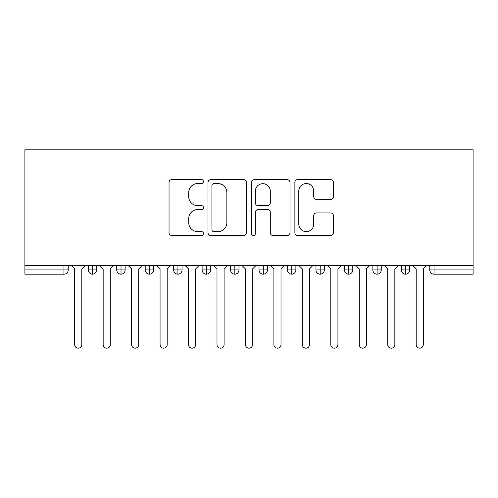 <?xml version="1.0" encoding="UTF-8"?>
<svg xmlns="http://www.w3.org/2000/svg" width="498" height="498" viewBox="0 0 498 498"><rect width="100%" height="100%" fill="white"/><g stroke="black" fill="none" stroke-linecap="round" stroke-linejoin="round"><path stroke-width="0.75" d="M203.47 181.621A1.955 1.955 0 0 0 201.516 179.66L171.835 179.66A2.795 2.795 0 0 0 169.04 182.455L169.04 232.734A2.795 2.795 0 0 0 171.835 235.529L201.516 235.529A1.955 1.955 0 0 0 203.47 233.574A1.955 1.955 0 0 0 201.516 231.62L197.675 231.62A8.939 8.939 0 0 1 188.736 222.681L188.736 218.491A8.939 8.939 0 0 1 197.675 209.552L201.516 209.552A1.955 1.955 0 0 0 203.47 207.598A1.955 1.955 0 0 0 201.516 205.637L197.675 205.637A8.939 8.939 0 0 1 188.736 196.704L188.736 192.514A8.939 8.939 0 0 1 197.675 183.575L201.516 183.575A1.955 1.955 0 0 0 203.47 181.621M330.635 199.356A2.795 2.795 0 0 0 333.423 196.561L333.423 182.455A2.795 2.795 0 0 0 330.635 179.66L297.673 179.66A2.795 2.795 0 0 0 294.878 182.455L294.878 232.734A2.795 2.795 0 0 0 297.673 235.529L330.635 235.529A2.795 2.795 0 0 0 333.423 232.734L333.423 215.696A2.795 2.795 0 0 0 330.635 212.901L316.529 212.901A2.795 2.795 0 0 0 313.734 215.696L313.734 224.144A7.47 7.47 0 0 1 306.264 231.62A7.47 7.47 0 0 1 298.788 224.144L298.788 191.045A7.47 7.47 0 0 1 306.264 183.575A7.47 7.47 0 0 1 313.734 191.045L313.734 196.561A2.795 2.795 0 0 0 316.529 199.356L330.635 199.356M24.9 265.366L24.9 149.83L473.1 149.83L473.1 265.366L24.9 265.366L24.9 269.916L63.956 269.916L63.956 265.366M246.554 182.455A2.795 2.795 0 0 0 243.765 179.66L210.803 179.66A2.795 2.795 0 0 0 208.008 182.455L208.008 232.734A2.795 2.795 0 0 0 210.803 235.529L243.765 235.529A2.795 2.795 0 0 0 246.554 232.734L246.554 182.455M254.235 179.66L287.197 179.66A2.795 2.795 0 0 1 289.992 182.455L289.992 232.734A2.795 2.795 0 0 1 287.197 235.529L273.091 235.529A2.795 2.795 0 0 1 270.296 232.734L270.296 212.341A2.795 2.795 0 0 0 267.507 209.552L258.151 209.552A2.795 2.795 0 0 0 255.356 212.341L255.356 233.574A1.955 1.955 0 0 1 253.401 235.529A1.955 1.955 0 0 1 251.446 233.574L251.446 182.455A2.795 2.795 0 0 1 254.235 179.66M68.226 265.366L68.226 269.916A4.27 4.27 0 0 1 63.956 274.186L24.9 274.186L24.9 269.916M473.1 274.186L434.044 274.186A4.27 4.27 0 0 1 429.774 269.916L429.774 265.366L429.774 269.916A4.27 4.27 0 0 0 434.044 274.186L434.044 269.916L473.1 269.916L473.1 274.186M473.1 265.366L473.1 269.916M92.56 274.186A4.27 4.27 0 0 1 88.289 269.916L88.289 265.366L88.289 269.916A4.27 4.27 0 0 0 92.56 274.186A4.27 4.27 0 0 0 96.68 269.916L96.68 265.366L96.68 269.916A4.27 4.27 0 0 1 92.56 274.186L92.56 269.916L96.68 269.916M92.56 265.366L92.56 269.916L88.289 269.916M63.956 274.186A4.27 4.27 0 0 0 68.226 269.916A4.27 4.27 0 0 1 63.956 274.186L63.956 269.916L68.226 269.916M121.014 265.366L121.014 269.916L116.744 269.916L116.744 265.366L116.744 269.916A4.27 4.27 0 0 0 121.014 274.186A4.27 4.27 0 0 0 125.141 269.916L125.141 265.366L125.141 269.916A4.27 4.27 0 0 1 121.014 274.186A4.27 4.27 0 0 1 116.744 269.916A4.27 4.27 0 0 0 121.014 274.186L121.014 269.916L125.141 269.916M149.468 265.366L149.468 269.916L145.204 269.916L145.204 265.366L145.204 269.916A4.27 4.27 0 0 0 149.468 274.186A4.27 4.27 0 0 0 153.596 269.916L153.596 265.366L153.596 269.916A4.27 4.27 0 0 1 149.468 274.186A4.27 4.27 0 0 1 145.204 269.916A4.27 4.27 0 0 0 149.468 274.186L149.468 269.916L153.596 269.916M177.929 265.366L177.929 274.186A4.27 4.27 0 0 1 173.659 269.916L173.659 265.366L173.659 269.916A4.27 4.27 0 0 0 177.929 274.186A4.27 4.27 0 0 0 182.056 269.916L182.056 265.366M206.384 265.366L206.384 274.186A4.27 4.27 0 0 1 202.12 269.916A4.27 4.27 0 0 0 206.384 274.186A4.27 4.27 0 0 1 202.12 269.916L202.12 265.366M210.511 265.366L210.511 269.916A4.27 4.27 0 0 1 206.384 274.186A4.27 4.27 0 0 0 210.511 269.916L202.12 269.916M234.844 265.366L234.844 269.916L230.574 269.916L230.574 265.366L230.574 269.916A4.27 4.27 0 0 0 234.844 274.186A4.27 4.27 0 0 0 238.972 269.916L238.972 265.366L238.972 269.916A4.27 4.27 0 0 1 234.844 274.186A4.27 4.27 0 0 1 230.574 269.916A4.27 4.27 0 0 0 234.844 274.186L234.844 269.916L238.972 269.916M263.299 274.186A4.27 4.27 0 0 1 259.028 269.916L259.028 265.366L259.028 269.916A4.27 4.27 0 0 0 263.299 274.186A4.27 4.27 0 0 0 267.426 269.916L267.426 265.366L267.426 269.916A4.27 4.27 0 0 1 263.299 274.186L263.299 269.916L267.426 269.916M291.76 265.366L291.76 269.916L287.489 269.916L287.489 265.366L287.489 269.916A4.27 4.27 0 0 0 291.76 274.186A4.27 4.27 0 0 0 295.88 269.916L295.88 265.366L295.88 269.916A4.27 4.27 0 0 1 291.76 274.186A4.27 4.27 0 0 1 287.489 269.916A4.27 4.27 0 0 0 291.76 274.186L291.76 269.916L295.88 269.916M320.214 265.366L320.214 274.186A4.27 4.27 0 0 1 315.944 269.916L315.944 265.366L315.944 269.916A4.27 4.27 0 0 0 320.214 274.186A4.27 4.27 0 0 0 324.341 269.916L324.341 265.366M348.668 265.366L348.668 274.186A4.27 4.27 0 0 1 344.404 269.916L344.404 265.366L344.404 269.916A4.27 4.27 0 0 0 348.668 274.186A4.27 4.27 0 0 0 352.796 269.916L352.796 265.366M377.129 265.366L377.129 274.186A4.27 4.27 0 0 1 372.859 269.916L372.859 265.366L372.859 269.916A4.27 4.27 0 0 0 377.129 274.186A4.27 4.27 0 0 0 381.256 269.916L381.256 265.366M405.584 265.366L405.584 269.916L401.32 269.916L401.32 265.366L401.32 269.916A4.27 4.27 0 0 0 405.584 274.186A4.27 4.27 0 0 0 409.711 269.916L409.711 265.366L409.711 269.916A4.27 4.27 0 0 1 405.584 274.186A4.27 4.27 0 0 1 401.32 269.916A4.27 4.27 0 0 0 405.584 274.186L405.584 269.916L409.711 269.916M263.299 265.366L263.299 269.916L259.028 269.916M213.872 183.575A1.955 1.955 0 0 0 211.918 185.53L211.918 229.659A1.955 1.955 0 0 0 213.872 231.62L217.925 231.62A8.939 8.939 0 0 0 226.864 222.681L226.864 192.514A8.939 8.939 0 0 0 217.925 183.575L213.872 183.575M270.296 191.182A7.47 7.47 0 0 0 262.826 183.712A7.47 7.47 0 0 0 255.356 191.182L255.356 202.848A2.795 2.795 0 0 0 258.151 205.637L267.507 205.637A2.795 2.795 0 0 0 270.296 202.848L270.296 191.182M74.7 344.616L74.7 268.92L74.7 344.616A3.554 3.554 0 0 0 78.254 348.17A3.554 3.554 0 0 0 81.815 344.616L81.815 268.92L81.815 344.616M85.37 265.366L81.815 268.92M74.7 268.92L71.146 265.366M103.154 344.616L103.154 268.92L103.154 344.616A3.554 3.554 0 0 0 106.715 348.17A3.554 3.554 0 0 0 110.27 344.616L110.27 268.92L110.27 344.616M131.615 344.616L131.615 268.92L131.615 344.616A3.554 3.554 0 0 0 135.17 348.17A3.554 3.554 0 0 0 138.73 344.616L138.73 268.92L138.73 344.616M160.07 344.616L160.07 268.92L160.07 344.616A3.554 3.554 0 0 0 163.63 348.17A3.554 3.554 0 0 0 167.185 344.616L167.185 268.92L167.185 344.616M188.53 344.616L188.53 268.92L188.53 344.616A3.554 3.554 0 0 0 192.085 348.17A3.554 3.554 0 0 0 195.646 344.616L195.646 268.92L195.646 344.616M113.83 265.366L110.27 268.92M103.154 268.92L99.6 265.366M142.285 265.366L138.73 268.92M131.615 268.92L128.054 265.366M170.746 265.366L167.185 268.92M160.07 268.92L156.515 265.366M199.2 265.366L195.646 268.92M188.53 268.92L184.97 265.366M216.985 344.616L216.985 268.92L216.985 344.616A3.554 3.554 0 0 0 220.546 348.17A3.554 3.554 0 0 0 224.1 344.616L224.1 268.92L224.1 344.616M227.654 265.366L224.1 268.92M216.985 268.92L213.43 265.366M245.446 344.616L245.446 268.92L245.446 344.616A3.554 3.554 0 0 0 249 348.17A3.554 3.554 0 0 0 252.554 344.616L252.554 268.92L252.554 344.616M273.9 344.616L273.9 268.92L273.9 344.616A3.554 3.554 0 0 0 277.454 348.17A3.554 3.554 0 0 0 281.015 344.616L281.015 268.92L281.015 344.616M302.354 344.616L302.354 268.92L302.354 344.616A3.554 3.554 0 0 0 305.915 348.17A3.554 3.554 0 0 0 309.47 344.616L309.47 268.92L309.47 344.616M256.115 265.366L252.554 268.92M245.446 268.92L241.885 265.366M284.57 265.366L281.015 268.92M273.9 268.92L270.346 265.366M313.03 265.366L309.47 268.92M302.354 268.92L298.8 265.366M330.815 344.616L330.815 268.92L330.815 344.616A3.554 3.554 0 0 0 334.37 348.17A3.554 3.554 0 0 0 337.93 344.616L337.93 268.92L337.93 344.616M341.485 265.366L337.93 268.92M330.815 268.92L327.254 265.366M359.27 344.616L359.27 268.92L359.27 344.616A3.554 3.554 0 0 0 362.83 348.17A3.554 3.554 0 0 0 366.385 344.616L366.385 268.92L366.385 344.616M369.946 265.366L366.385 268.92M359.27 268.92L355.715 265.366M387.73 344.616L387.73 268.92L387.73 344.616A3.554 3.554 0 0 0 391.285 348.17A3.554 3.554 0 0 0 394.846 344.616L394.846 268.92L394.846 344.616M398.4 265.366L394.846 268.92M387.73 268.92L384.17 265.366M416.185 344.616L416.185 268.92L416.185 344.616A3.554 3.554 0 0 0 419.746 348.17A3.554 3.554 0 0 0 423.3 344.616L423.3 268.92L423.3 344.616M426.854 265.366L423.3 268.92M416.185 268.92L412.63 265.366M434.044 265.366L434.044 269.916L429.774 269.916A4.27 4.27 0 0 0 434.044 274.186M173.659 269.916A4.27 4.27 0 0 0 177.929 274.186A4.27 4.27 0 0 0 182.056 269.916L173.659 269.916M315.944 269.916A4.27 4.27 0 0 0 320.214 274.186A4.27 4.27 0 0 0 324.341 269.916L315.944 269.916M344.404 269.916A4.27 4.27 0 0 0 348.668 274.186A4.27 4.27 0 0 0 352.796 269.916L344.404 269.916M372.859 269.916A4.27 4.27 0 0 0 377.129 274.186A4.27 4.27 0 0 0 381.256 269.916L372.859 269.916"/></g></svg>
